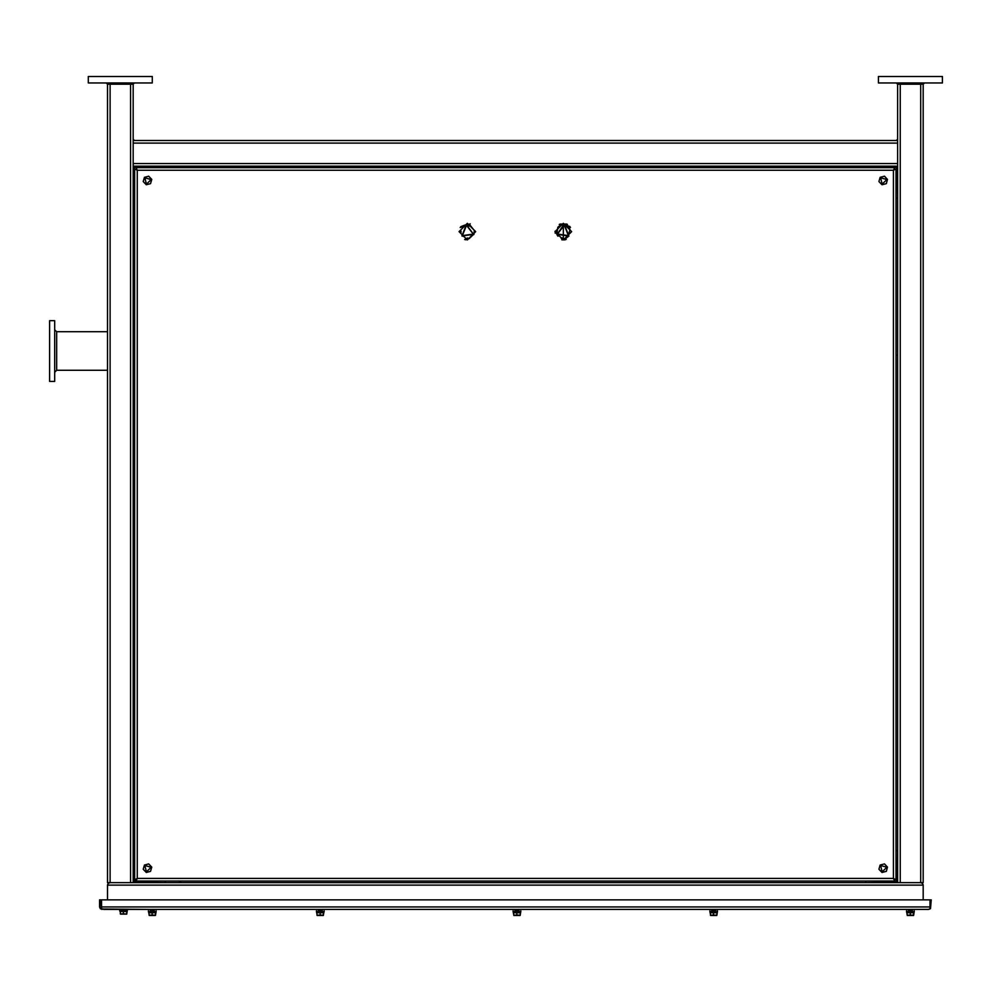 <?xml version="1.0" encoding="UTF-8"?>
<svg xmlns="http://www.w3.org/2000/svg" width="992" height="992" viewBox="0 0 992 992"><rect width="100%" height="100%" fill="white"/><g stroke="black" fill="none" stroke-linecap="round" stroke-linejoin="round"><path stroke-width="1.49" d="M923.205 885.174L922.461 883.364L920.65 882.62L922.461 883.364L923.192 884.889L923.205 899.893L923.205 885.174L107.533 885.174L108.277 883.364L110.087 882.62L108.277 883.364L107.545 884.889L107.533 899.893L107.533 885.174M897.624 168.02L895.702 167.375L895.702 166.098L897.624 167.375L897.624 140.504L133.126 140.504L133.126 84.208L134.404 82.931M896.334 166.098L133.126 166.098L133.126 140.504M133.126 163.544L897.624 163.544L897.624 882.62L900.178 882.62L107.533 882.62L107.533 82.931M923.205 84.208L923.205 882.62L920.65 882.62L920.65 84.208L923.205 84.208L924.482 82.931M106.256 82.931L107.533 84.208L133.126 84.208M896.334 82.931L897.624 84.208L920.65 84.208L920.65 82.931M134.726 879.73L137.28 878.466L136.003 881.02L136.003 879.73L134.726 879.73L134.726 168.975L137.28 170.252L136.003 167.698L894.734 167.698L893.457 170.252L896.024 168.975L896.024 879.73L893.457 878.453L894.734 881.02L136.003 881.02M101.568 908.734L101.568 899.893L929.988 899.893L929.988 908.734L928.648 909.478L103.8 909.478L101.568 908.734M49.6 350.982L49.6 381.374L54.721 381.374L54.721 320.602L49.6 320.602L49.6 350.982M107.533 370.276L56.643 370.276L56.643 331.7L54.721 329.778M154.43 910.768L150.201 910.768M156.153 910.768L156.153 911.784L148.478 911.784L148.763 912.814L155.868 912.814L155.521 915.38L155.583 912.814M155.868 912.814L156.153 911.784M149.184 915.145L148.763 912.814M155.012 915.467L149.259 915.467L155.012 915.467M322.363 910.768L318.134 910.768M324.086 910.768L324.086 911.784L316.411 911.784L316.696 912.814L323.801 912.814L323.454 915.38L323.516 912.814M323.801 912.814L324.086 911.784M317.192 915.467L323.305 915.467L317.192 915.467L316.696 912.814M519.076 910.768L514.86 910.768M520.812 910.768L520.812 911.784L513.137 911.784L513.422 912.814L520.515 912.814L520.168 915.38L520.242 912.814M520.515 912.814L520.812 911.784M513.918 915.467L520.019 915.467L513.918 915.467L513.422 912.814M715.802 910.768L711.574 910.768M717.526 910.768L717.526 911.784L709.85 911.784L710.136 912.814L717.241 912.814L716.894 915.38L716.956 912.814M717.241 912.814L717.526 911.784M710.632 915.467L716.745 915.467L710.632 915.467L710.136 912.814M912.528 910.768L908.3 910.768M914.252 910.768L914.252 911.784L906.576 911.784L906.862 912.814L913.967 912.814L913.62 915.38L913.682 912.814M913.967 912.814L914.252 911.784M907.358 915.467L913.471 915.467L907.358 915.467L906.862 912.814M127.075 911.536L127.36 910.507L119.685 910.507L119.97 911.536L127.075 911.536L126.728 914.103L126.79 911.536M127.36 910.507L127.36 909.478M126.232 914.19L120.478 914.19L126.232 914.19M467.393 239.99L475.701 231.669L467.393 223.361L459.073 231.669L467.393 239.99M563.357 239.99L571.665 231.669L563.357 223.361L555.036 231.669L563.357 239.99M473.779 234.62L466.401 224.7L461.85 236.009L473.916 234.298L474.325 230.504L470.059 225.159L465.533 224.886M151.193 867.293L144.882 865.495L146.481 871.869L151.193 867.293M151.193 179.564L144.882 177.766L146.481 184.14L151.193 179.564M886.898 179.564L880.586 177.766L882.186 184.14L886.898 179.564M886.898 867.293L880.586 865.495L882.186 871.869L886.898 867.293M557.901 227.23L556.81 234.248L568.862 236.059L564.386 224.713L557.033 234.769M563.369 238.068L563.344 225.271L557.405 234.013L568.354 235.65L564.299 225.345L557.405 234.013L557.901 235.017M473.32 234.062L466.488 225.345L462.346 235.612L473.32 234.062M558.583 226.498L560.778 225.122L565.068 224.849M133.126 882.62L133.126 881.33L134.404 882.62L133.126 882.62L133.126 166.098L134.404 166.098L133.126 167.375L133.126 166.098M900.178 82.931L900.178 882.62L920.65 882.62M897.624 140.504L897.624 82.931M88.338 82.931L88.338 76.533L152.309 76.533L152.309 82.931L88.338 82.931M878.428 82.931L878.428 76.533L942.4 76.533L942.4 82.931L878.428 82.931M865.632 881.02L895.702 881.33L896.334 880.698L896.024 850.628M165.106 881.02L135.036 881.33L134.404 880.698L134.726 850.628M165.106 167.698L135.036 167.375L134.404 168.02L134.726 198.09M865.632 167.698L165.106 167.375L165.106 166.098M896.334 168.02L896.024 198.09M135.036 167.375L134.404 166.098M897.624 882.62L897.624 881.33L896.334 882.62L897.624 882.62M134.404 140.504L133.126 139.227M896.334 140.504L897.624 139.227M133.126 198.09L134.404 198.09M133.126 168.02L134.404 168.02M133.126 880.698L134.404 880.698M133.126 850.628L134.404 850.628M897.624 198.09L896.334 198.09M897.624 850.628L896.334 850.628M897.624 880.698L896.334 880.698M165.106 882.62L165.106 881.33M135.036 882.62L135.036 881.33M895.702 882.62L895.702 881.33M865.632 882.62L865.632 881.33M895.702 167.375L865.632 167.375L865.632 166.098M143.22 869.302L144.435 865.036L148.726 863.958L151.813 867.144L150.598 871.398L146.308 872.476L143.22 869.302M143.22 181.573L144.435 177.308L148.726 176.229L151.813 179.416L150.598 183.681L146.308 184.76L143.22 181.573M878.924 181.573L880.14 177.308L884.442 176.229L887.518 179.416L886.302 183.681L882.012 184.76L878.924 181.573M878.924 869.302L880.14 865.036L884.442 863.958L887.518 867.144L886.302 871.398L882.012 872.476L878.924 869.302M894.734 881.02L893.457 878.453L896.024 879.73M896.024 168.975L893.457 170.252L894.734 167.698M136.003 167.698L137.28 170.252L134.726 168.975M180.78 881.02L180.78 882.62L180.78 881.02M179.502 882.62L179.502 881.02L179.502 882.62M102.089 909.032L150.4 909.478L150.4 910.768M154.231 910.768L154.231 909.478L179.502 909.478M99.535 906.924L99.535 899.893L100.812 899.893L101.184 907.829L100.291 908.734L99.535 906.924M102.089 909.478L100.291 908.734M929.988 908.263L930.459 908.734L928.648 909.478M929.988 899.893L931.203 899.893L930.459 908.734M134.726 370.276L133.126 370.276M56.643 370.276L54.721 372.198M154.244 911.784L154.244 912.814L153.686 911.784M149.048 915.095L152.173 915.095L152.173 912.814M152.173 915.095L155.446 915.095M322.177 911.784L322.177 912.814L321.619 911.784M316.981 915.095L320.106 915.095L320.106 912.814M320.106 915.095L323.38 915.095M518.903 911.784L518.903 912.814L518.332 911.784M513.707 915.095L516.832 915.095L516.832 912.814M516.832 915.095L520.093 915.095M715.629 911.784L715.629 912.814L715.058 911.784M710.421 915.095L713.546 915.095L713.546 912.814M713.546 915.095L716.819 915.095M912.342 911.784L912.342 912.814L911.784 911.784M907.147 915.095L910.272 915.095L910.272 912.814M910.272 915.095L913.533 915.095M125.463 910.507L125.463 911.536L124.893 910.507M120.392 913.855L120.255 911.536M120.255 913.818L123.38 913.818L123.38 911.536M123.38 913.818L126.678 913.979M559.215 224.452L567.486 224.452M555.049 231.21L556.326 231.21M555.16 233.083L556.462 233.083M561.856 239.853L564.845 239.853M897.624 143.071L133.126 143.071M110.087 882.62L110.087 82.931M130.56 882.62L130.56 82.931M137.28 878.453L137.28 170.252L893.457 170.252L893.457 878.453L137.28 878.453M929.988 906.924L101.568 906.924M559.934 224.093L566.767 224.093M555.098 232.723L556.388 232.723M555.036 231.582L556.314 231.582M134.726 331.7L133.126 331.7M107.533 331.7L56.643 331.7M148.478 910.768L148.478 911.784M316.411 910.768L316.411 911.784M318.333 909.478L318.333 910.768M322.164 909.478L322.164 910.768M513.137 910.768L513.137 911.784M515.046 909.478L515.046 910.768M518.89 909.478L518.89 910.768M709.85 910.768L709.85 911.784M711.772 909.478L711.772 910.768M715.616 909.478L715.616 910.768M906.576 910.768L906.576 911.784M908.498 909.478L908.498 910.768M912.33 909.478L912.33 910.768M119.685 909.478L119.685 910.507M557.417 235.464L557.963 236.195M565.18 239.791L561.286 238.402M896.024 355.099L897.624 355.657L896.024 355.099M569.867 226.511L566.035 225.172M569.259 227.85L569.706 228.644M570.04 229.499L567.846 237.088M566.717 237.857L565.527 238.365M564.535 238.613L563.878 238.688M563.134 238.712L562.166 238.613M561.745 237.869L562.662 238.03M566.221 239.481L563.989 238.688M570.499 227.416L568.242 226.61M464.368 225.32L464.975 225.06M460.772 226.635L464.591 225.221M465.719 239.816L469.749 238.303M470.94 226.35L465.67 225.506M467.964 224.663L470.183 223.845M470.158 223.832L467.939 224.663M460.152 227.565L462.408 226.709M464.678 239.531L466.885 238.688M472.973 234.794L472.316 235.749M471.374 236.679L470.357 237.336M467.902 238.055L467.133 238.068M463.028 236.356L462.458 235.749M461.032 232.339L461.02 231.086M462.284 227.813L462.681 227.329"/></g></svg>
